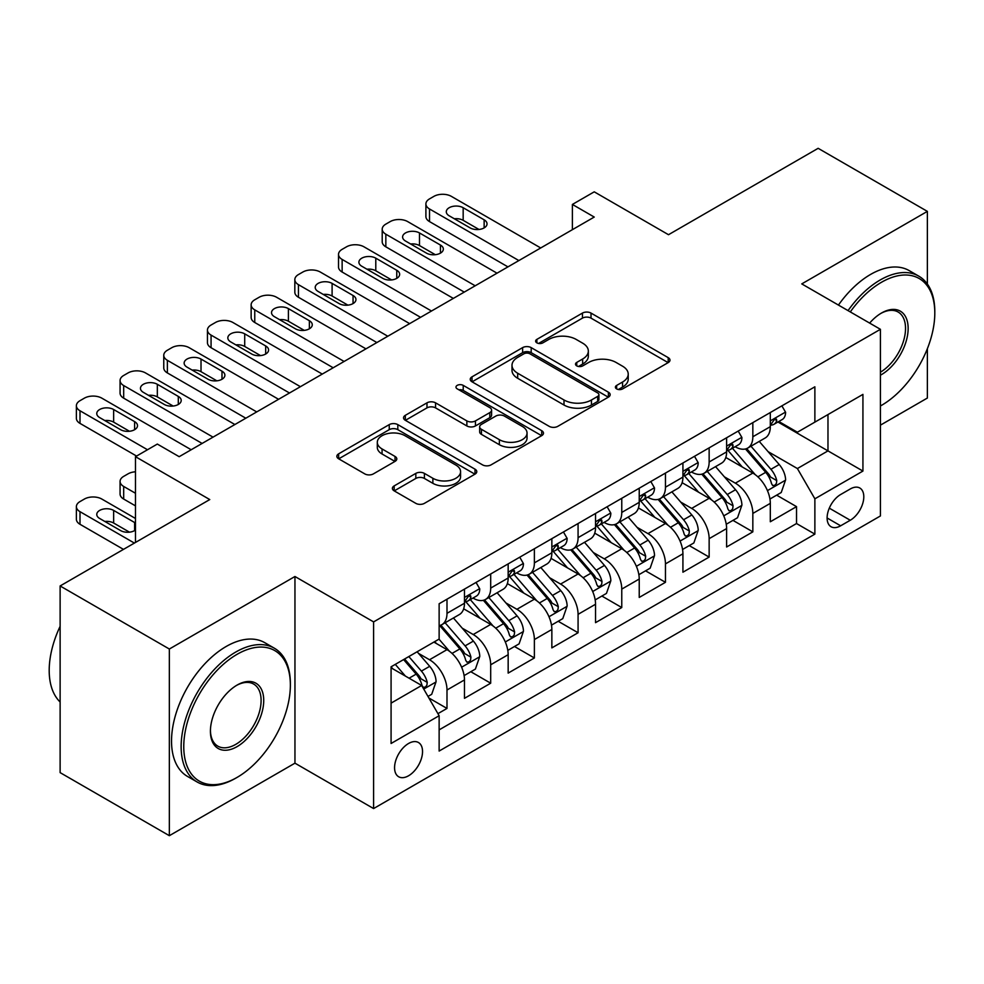 <?xml version="1.0" encoding="UTF-8"?>
<svg xmlns="http://www.w3.org/2000/svg" width="984" height="984" viewBox="0 0 984 984"><rect width="100%" height="100%" fill="white"/><g stroke="black" fill="none" stroke-linecap="round" stroke-linejoin="round"><path stroke-width="1.48" d="M616.636 388.901A4.244 2.448 0 0 0 622.638 388.901L668.21 362.592A6.064 3.506 0 0 0 669.981 360.119A6.064 3.506 0 0 0 668.21 357.647L591.015 313.084A6.064 3.506 0 0 0 582.442 313.084L536.87 339.382A4.244 2.448 0 0 0 535.628 341.116A4.244 2.448 0 0 0 536.87 342.85A4.244 2.448 0 0 0 542.873 342.85L548.777 339.443A19.409 11.205 0 0 1 576.218 339.443L582.651 343.158A19.409 11.205 0 0 1 588.334 351.079A19.409 11.205 0 0 1 582.651 359.012L576.759 362.407A4.244 2.448 0 0 0 575.517 364.142A4.244 2.448 0 0 0 576.759 365.876A4.244 2.448 0 0 0 582.762 365.876L588.653 362.469A19.409 11.205 0 0 1 616.107 362.469L622.54 366.183A19.409 11.205 0 0 1 628.222 374.117A19.409 11.205 0 0 1 622.54 382.038L616.636 385.433A4.244 2.448 0 0 0 615.394 387.167A4.244 2.448 0 0 0 616.636 388.901L616.636 385.433M408.557 775.773A19.766 11.414 120 0 0 421.472 758.356A19.766 11.414 120 0 0 418.434 742.502A19.766 11.414 120 0 0 408.557 743.486A19.766 11.414 120 0 0 395.629 760.915A19.766 11.414 120 0 0 398.668 776.757A19.766 11.414 120 0 0 408.557 775.773M394.178 485.899A6.064 3.506 0 0 0 392.395 488.372A6.064 3.506 0 0 0 394.178 490.856L415.826 503.353A6.064 3.506 0 0 0 424.411 503.353L475.014 474.14A6.064 3.506 0 0 0 476.785 471.668A6.064 3.506 0 0 0 475.014 469.183L397.819 424.621A6.064 3.506 0 0 0 389.246 424.621L338.644 453.833A6.064 3.506 0 0 0 336.86 456.318A6.064 3.506 0 0 0 338.644 458.79L364.793 473.894A6.064 3.506 0 0 0 373.379 473.894L395.027 461.385A6.064 3.506 0 0 0 396.81 458.913A6.064 3.506 0 0 0 395.027 456.441L382.063 448.95A16.224 9.373 0 0 1 377.303 442.32A16.224 9.373 0 0 1 387.327 433.673A16.224 9.373 0 0 1 405.002 435.703L455.826 465.038A16.224 9.373 0 0 1 460.573 471.668A16.224 9.373 0 0 1 450.561 480.315A16.224 9.373 0 0 1 432.874 478.286L424.411 473.39A6.064 3.506 0 0 0 415.826 473.39L394.178 485.899L394.178 490.856M927.371 284.056L927.371 211.375L818.147 148.313L668.505 234.709L594.238 191.831L572.393 204.438L594.238 217.058L179.174 456.687L157.329 444.067L135.484 456.687L135.484 542.442M169.346 649.022L169.346 835.687L294.954 763.166L294.954 576.501L169.346 649.022L60.122 585.96L209.764 499.564L135.484 456.687M294.954 576.501L373.6 621.9L880.409 329.308L880.409 515.96L373.6 808.565L373.6 621.9M927.371 211.375L801.763 283.896L880.409 329.308M549.207 426.355A6.064 3.506 0 0 0 557.78 426.355L608.383 397.142A6.064 3.506 0 0 0 610.166 394.658A6.064 3.506 0 0 0 608.383 392.186L531.188 347.623A6.064 3.506 0 0 0 522.615 347.623L472.012 376.835A6.064 3.506 0 0 0 470.229 379.307A6.064 3.506 0 0 0 472.012 381.792L549.207 426.355M458.913 389.824A4.244 2.448 0 0 1 463.218 390.427L463.218 385.371L541.704 430.684A6.064 3.506 0 0 1 543.476 433.157A6.064 3.506 0 0 1 541.704 435.641L491.09 464.854A6.064 3.506 0 0 1 482.517 464.854L405.322 420.291L405.322 415.334A6.064 3.506 0 0 0 403.551 417.806A6.064 3.506 0 0 0 405.322 420.291M405.322 415.334L426.982 402.837A6.064 3.506 0 0 1 435.555 402.837L466.859 420.906A6.064 3.506 0 0 0 475.444 420.906L489.811 412.616A6.064 3.506 0 0 0 491.582 410.131A6.064 3.506 0 0 0 489.811 407.659L457.216 388.84A4.244 2.448 0 0 1 455.973 387.106A4.244 2.448 0 0 1 458.593 384.842A4.244 2.448 0 0 1 463.218 385.371M169.346 835.687L60.122 772.625L60.122 585.96M880.409 425.162L927.371 398.04L927.371 348.656M437.929 713.658L446.994 708.431L428.864 697.964M418.557 653.413L429.528 659.747A24.711 14.268 60 0 1 446.994 690.005L464.473 679.919L464.473 698.332L490.684 683.204L470.807 671.728M462.246 628.186L473.218 634.52A24.711 14.268 60 0 1 490.684 664.79L508.162 654.692L508.162 673.105L534.373 657.976L514.497 646.5M505.936 602.958L516.908 609.293A24.711 14.268 60 0 1 534.373 639.563L551.852 629.477L551.852 647.89L578.075 632.749L558.186 621.273M549.625 577.731L560.597 584.066A24.711 14.268 60 0 1 578.075 614.336L595.541 604.25L595.541 622.663L621.765 607.534L601.876 596.046M593.315 552.516L604.287 558.851A24.711 14.268 60 0 1 621.765 589.108L639.231 579.023L639.231 597.436L665.455 582.307L645.566 570.831M637.005 527.289L647.976 533.623A24.711 14.268 60 0 1 665.455 563.894L682.921 553.795L682.921 572.208L709.144 557.079L689.255 545.603M680.694 502.061L691.666 508.396A24.711 14.268 60 0 1 709.144 538.666L726.61 528.58L726.61 546.993L752.834 531.852L752.834 513.439A24.711 14.268 -120 0 0 735.356 483.169L724.384 476.834M732.957 520.376L752.834 531.852M464.473 679.919A24.711 14.268 -120 0 0 446.994 649.649L433.895 642.085M508.162 654.692A24.711 14.268 -120 0 0 490.684 624.422L463.673 608.825M551.852 629.477A24.711 14.268 -120 0 0 534.373 599.207L507.363 583.598M595.541 604.25A24.711 14.268 -120 0 0 578.075 573.979L551.052 558.383M639.231 579.023A24.711 14.268 -120 0 0 621.765 548.752L594.742 533.156M682.921 553.795A24.711 14.268 -120 0 0 665.455 523.525L638.431 507.928M726.61 528.58A24.711 14.268 -120 0 0 709.144 498.31L682.121 482.701M850.262 488.974L840.644 494.522A19.151 11.058 120 0 0 828.134 511.397A19.151 11.058 120 0 0 831.074 526.747A19.151 11.058 120 0 0 840.644 525.8L850.262 520.253A19.151 11.058 120 0 0 862.771 503.377A19.151 11.058 120 0 0 859.831 488.027A19.151 11.058 120 0 0 850.262 488.974M391.078 703.13L421.656 685.467L439.135 715.737L439.135 751.05L814.875 534.127L814.875 498.814L797.397 468.544L768.074 451.619M439.135 715.737L391.078 743.486L391.078 666.808L439.135 639.059L439.135 603.745L814.875 386.81L814.875 422.124L862.931 394.387L862.931 471.065L814.875 498.814M472.984 598.063L473.218 598.198A24.711 14.268 60 0 0 485.567 599.416L503.045 589.33A24.711 14.268 -120 0 0 508.162 578.014L508.162 563.894M516.674 572.836L516.908 572.971A24.711 14.268 60 0 0 529.257 574.189L546.735 564.103A24.711 14.268 -120 0 0 551.852 552.787L551.852 538.666M560.363 547.608L560.597 547.744A24.711 14.268 60 0 0 572.946 548.974L590.425 538.875A24.711 14.268 -120 0 0 595.541 527.572L595.541 513.439M604.053 522.393L604.287 522.516A24.711 14.268 60 0 0 616.636 523.746L634.114 513.66A24.711 14.268 -120 0 0 639.231 502.344L639.231 488.212M647.743 497.166L647.976 497.301A24.711 14.268 60 0 0 660.326 498.519L677.804 488.433A24.711 14.268 -120 0 0 682.921 477.117L682.921 462.997M691.432 471.939L691.666 472.074A24.711 14.268 60 0 0 704.027 473.292L721.493 463.206A24.711 14.268 -120 0 0 726.61 451.89L726.61 437.769M439.135 729.87L796.523 523.537L796.523 506.637L770.312 521.766L770.312 503.353A24.711 14.268 -120 0 0 752.834 473.083L725.811 457.486M735.122 446.711L735.356 446.847A24.711 14.268 -120 0 0 747.717 448.077A24.711 14.268 -120 0 0 752.834 436.761L752.834 422.628M747.717 448.077L765.183 437.978A24.711 14.268 -120 0 0 770.312 426.662L770.312 412.542M446.994 599.207L446.994 613.327A24.711 14.268 60 0 1 441.877 624.643A24.711 14.268 60 0 1 439.135 625.639M441.877 624.643L459.356 614.557A24.711 14.268 -120 0 0 464.473 603.241L464.473 589.108M490.684 573.979L490.684 588.1A24.711 14.268 60 0 1 485.567 599.416M534.373 548.752L534.373 562.885A24.711 14.268 60 0 1 529.257 574.189M578.075 523.525L578.075 537.658A24.711 14.268 60 0 1 572.946 548.974M621.765 498.31L621.765 512.43A24.711 14.268 60 0 1 616.636 523.746M665.455 473.083L665.455 487.203A24.711 14.268 60 0 1 660.326 498.519M709.144 447.855L709.144 461.988A24.711 14.268 60 0 1 704.027 473.292M709.144 538.666L709.144 557.079M665.455 563.894L665.455 582.307M621.765 589.108L621.765 607.534M578.075 614.336L578.075 632.749M534.373 639.563L534.373 657.976M490.684 664.79L490.684 683.204M446.994 690.005L446.994 708.431M421.656 685.467L391.078 667.816M797.397 468.544L827.974 450.881L827.974 414.559L862.931 394.387M777.938 422.001L862.931 471.065M778.811 421.496L797.397 432.222L814.875 422.124M294.954 763.166L373.6 808.565M572.393 204.438L572.393 229.666M776.647 495.149L796.523 506.637M796.523 523.537L814.875 534.127M618.333 389.504L622.54 387.081A19.409 11.205 0 0 0 628.222 379.16L628.222 374.117M588.334 351.079L588.334 356.134A19.409 11.205 0 0 1 582.651 364.055L578.457 366.478M668.124 362.641L591.015 318.127A6.064 3.506 0 0 0 582.442 318.127L538.568 343.453M608.309 397.179L531.188 352.666A6.064 3.506 0 0 0 522.615 352.666L472.086 381.829M597.669 396.392A4.244 2.448 0 0 0 598.912 394.658A4.244 2.448 0 0 0 597.669 392.923L529.909 353.809A4.244 2.448 0 0 0 523.906 353.809L517.682 357.401A19.409 11.205 0 0 0 512 365.322A19.409 11.205 0 0 0 517.682 373.243L564.004 399.984A19.409 11.205 0 0 0 591.446 399.984L597.669 396.392L597.669 401.435A4.244 2.448 0 0 0 598.912 399.701L598.912 394.658M512 365.322L512 370.365A19.409 11.205 0 0 0 517.682 378.286L517.682 373.243M597.669 401.435L591.446 405.027A19.409 11.205 0 0 1 564.004 405.027L517.682 378.286M405.408 420.328L426.982 407.88L426.982 402.837M491.582 410.131L491.582 415.187A6.064 3.506 0 0 1 489.811 417.659L475.444 425.949A6.064 3.506 0 0 1 466.859 425.949L435.555 407.88A6.064 3.506 0 0 0 426.982 407.88M463.218 390.427L541.618 435.678M499.355 439.663A16.224 9.373 0 0 0 517.031 441.693A16.224 9.373 0 0 0 527.043 433.034A16.224 9.373 0 0 0 522.295 426.416L504.386 416.072A6.064 3.506 0 0 0 495.813 416.072L481.447 424.375A6.064 3.506 0 0 0 479.663 426.847A6.064 3.506 0 0 0 481.447 429.319L499.355 439.663L499.355 444.707A16.224 9.373 0 0 0 517.031 446.736A16.224 9.373 0 0 0 527.043 438.089L527.043 433.034M479.663 426.847L479.663 431.89A6.064 3.506 0 0 0 481.447 434.374L481.447 429.319M499.355 444.707L481.447 434.374M460.573 471.668L460.573 476.711A16.224 9.373 0 0 1 450.561 485.358A16.224 9.373 0 0 1 432.874 483.328L424.411 478.445A6.064 3.506 0 0 0 415.826 478.445L394.252 490.893M377.303 442.32L377.303 447.363A16.224 9.373 0 0 0 382.063 453.993L382.063 448.95M394.953 461.434L382.063 453.993M474.928 474.19L397.819 429.664A6.064 3.506 0 0 0 389.246 429.664L338.717 458.839M769.943 499.023L781.234 492.504L785.601 479.897A16.371 9.459 -120 0 0 779.217 464.522L759.254 441.41M755.257 474.682L732.44 448.261M742.28 466.994L729.033 451.656A39.237 22.657 -120 0 0 727.816 450.291M745.491 448.962L765.675 472.332A16.371 9.459 60 0 1 771.518 483.611L772.711 485.555L774.912 485.247L776.401 483.452L776.757 480.586A16.371 9.459 -120 0 0 770.915 469.307L750.952 446.195M746.671 448.581L768.369 473.698A8.339 4.822 60 0 1 770.472 476.957L776.757 480.586M518.863 260.563L429.528 208.977A12.362 7.134 0 0 1 425.9 203.934A12.362 7.134 0 0 1 429.528 198.891L433.895 196.37A12.362 7.134 0 0 1 451.373 196.37L540.708 247.956M425.9 203.934L425.9 216.554A12.362 7.134 180 0 0 429.528 221.597L507.941 266.873M781.886 405.863L785.601 412.284A16.371 9.459 60 0 1 782.206 419.528L773.904 424.325A16.371 9.459 -120 0 0 776.757 420.549L776.413 419.098L774.371 419.516L771.518 423.587A16.371 9.459 60 0 1 770.312 425.912M449.184 215.791A9.889 5.707 180 0 1 446.293 211.757A9.889 5.707 180 0 1 452.394 206.48A9.889 5.707 180 0 1 463.169 207.722L484.14 219.826A9.889 5.707 180 0 1 487.031 223.86A9.889 5.707 180 0 1 480.93 229.137A9.889 5.707 180 0 1 470.155 227.907L449.184 215.791M770.853 425.088L770.915 425.088A16.371 9.459 -120 0 0 773.904 424.325M454.325 218.768A9.889 5.707 180 0 1 463.169 220.33L478.987 229.469M880.409 405.986L881.504 405.359L880.409 405.986A75.374 43.517 120 0 0 881.504 405.359L881.504 405.359A75.374 43.517 120 0 0 934.8 313.035A75.374 43.517 120 0 0 881.504 282.26A75.374 43.517 120 0 0 850.299 311.916M848.048 310.624A77.232 44.587 -60 0 1 880.188 279.985A77.232 44.587 -60 0 1 918.81 276.16A77.232 44.587 -60 0 1 934.8 311.522L934.8 313.035M869.647 323.084A37.687 21.759 -60 0 1 881.492 313.035A37.687 21.759 -60 0 1 908.146 328.422A37.687 21.759 -60 0 1 881.504 374.584A37.687 21.759 -60 0 1 880.409 375.187M838.442 305.077A77.232 44.587 -60 0 1 870.569 274.438A77.232 44.587 -60 0 1 909.191 270.612L918.81 276.16M880.409 372.186A35.842 20.689 120 0 0 903.644 340.587A35.842 20.689 120 0 0 898.109 312.014A35.842 20.689 120 0 0 880.84 313.429M235.754 778.172L237.07 777.409A75.374 43.517 120 0 0 290.366 685.098A75.374 43.517 120 0 0 237.07 654.323A75.374 43.517 120 0 0 183.762 746.635A75.374 43.517 120 0 0 237.07 777.409L235.754 778.172A77.232 44.587 -60 0 1 197.144 781.997A77.232 44.587 -60 0 1 185.299 720.104A77.232 44.587 -60 0 1 235.754 652.048A77.232 44.587 -60 0 1 274.376 648.222A77.232 44.587 -60 0 1 290.366 683.572L290.366 685.098M237.07 746.635A37.687 21.759 -60 0 1 210.416 731.247A37.687 21.759 -60 0 1 237.07 685.098A37.687 21.759 -60 0 1 237.07 685.085L237.07 685.085A37.687 21.759 -60 0 1 263.724 700.473A37.687 21.759 -60 0 1 237.07 746.635M210.428 730.485A35.842 20.689 120 0 0 217.833 746.143A35.842 20.689 120 0 0 235.754 744.371A35.842 20.689 120 0 0 259.173 712.785A35.842 20.689 120 0 0 253.675 684.077A35.842 20.689 120 0 0 236.406 685.479M197.144 781.997L187.526 776.45A77.232 44.587 -60 0 1 175.693 714.556A77.232 44.587 -60 0 1 226.148 646.5A77.232 44.587 -60 0 1 264.757 642.675L274.376 648.222M60.122 701.998A77.232 44.587 -60 0 1 60.122 626.316M726.254 524.251L737.545 517.732L741.911 505.112A16.371 9.459 -120 0 0 735.528 489.737L715.565 466.625M711.567 499.909L688.751 473.488M698.591 492.209L685.344 476.883A39.237 22.657 -120 0 0 684.126 475.518M701.801 474.19L721.985 497.56A16.371 9.459 60 0 1 727.828 508.839L729.009 510.782L731.223 510.475L732.711 508.666L733.068 505.813A16.371 9.459 -120 0 0 727.225 494.534L707.262 471.422M702.982 473.808L724.679 498.925A8.339 4.822 60 0 1 726.782 502.184L733.068 505.813M682.564 549.478L693.843 542.959L698.209 530.339A16.371 9.459 -120 0 0 691.838 514.964L671.875 491.852M667.878 525.124L645.061 498.716M654.889 517.436L641.654 502.111A39.237 22.657 -120 0 0 640.436 500.745M658.099 499.405L678.296 522.787A16.371 9.459 60 0 1 684.138 534.066L685.319 536.009L687.533 535.69L689.021 533.894L689.378 531.04A16.371 9.459 -120 0 0 683.536 519.761L663.573 496.649M659.292 499.023L680.989 524.152A8.339 4.822 60 0 1 683.093 527.412L689.378 531.04M638.874 574.693L650.153 568.174L654.52 555.566A16.371 9.459 -120 0 0 648.149 540.191L628.186 517.08M624.188 550.351L601.372 523.943M611.199 542.664L597.964 527.326A39.237 22.657 -120 0 0 596.747 525.96M614.41 524.632L634.606 548.014A16.371 9.459 60 0 1 640.449 559.293L641.63 561.237L643.844 560.917L645.332 559.121L645.689 556.268A16.371 9.459 -120 0 0 639.846 544.988L619.883 521.877M615.603 524.251L637.3 549.367A8.339 4.822 60 0 1 639.403 552.639L645.689 556.268M595.172 599.92L606.464 593.401L610.83 580.794A16.371 9.459 -120 0 0 604.459 565.419L584.496 542.307M580.498 575.578L557.682 549.158M567.51 567.891L554.275 552.553A39.237 22.657 -120 0 0 553.057 551.188M570.72 549.859L590.917 573.229A16.371 9.459 60 0 1 596.759 584.508L597.94 586.452L600.154 586.144L601.642 584.348L601.999 581.482A16.371 9.459 -120 0 0 596.156 570.203L576.193 547.092M571.913 549.478L593.61 574.594A8.339 4.822 60 0 1 595.714 577.854L601.999 581.482M475.174 285.791L385.839 234.204A12.362 7.134 0 0 1 382.21 229.161A12.362 7.134 0 0 1 385.839 224.118L390.205 221.597A12.362 7.134 0 0 1 407.683 221.597L497.018 273.183M382.21 229.161L382.21 241.769A12.362 7.134 180 0 0 385.839 246.824L464.251 292.1M738.197 431.078L741.911 437.511A16.371 9.459 60 0 1 738.517 444.756L730.214 449.553A16.371 9.459 -120 0 0 733.068 445.777L732.723 444.325L730.669 444.731L727.828 448.802A16.371 9.459 60 0 1 726.61 451.139M405.494 241.018A9.889 5.707 180 0 1 402.604 236.984A9.889 5.707 180 0 1 408.704 231.707A9.889 5.707 180 0 1 419.479 232.95L440.451 245.053A9.889 5.707 180 0 1 443.341 249.087A9.889 5.707 180 0 1 437.24 254.364A9.889 5.707 180 0 1 426.466 253.122L405.494 241.018M727.164 450.315L727.225 450.315A16.371 9.459 -120 0 0 730.214 449.553M410.636 243.983A9.889 5.707 180 0 1 419.479 245.557L435.297 254.696M431.484 311.018L342.137 259.432A12.362 7.134 0 0 1 338.521 254.389A12.362 7.134 0 0 1 342.137 249.346L346.516 246.824A12.362 7.134 0 0 1 363.994 246.824L453.329 298.398M338.521 254.389L338.521 266.996A12.362 7.134 180 0 0 342.137 272.039L420.562 317.315M694.507 456.305L698.209 462.738A16.371 9.459 60 0 1 694.827 469.983L686.524 474.78A16.371 9.459 -120 0 0 689.378 471.004L689.034 469.553L686.98 469.958L684.138 474.03A16.371 9.459 60 0 1 682.921 476.354M361.804 266.246A9.889 5.707 180 0 1 358.902 262.211A9.889 5.707 180 0 1 365.015 256.935A9.889 5.707 180 0 1 375.79 258.165L396.761 270.28A9.889 5.707 180 0 1 399.652 274.315A9.889 5.707 180 0 1 393.551 279.591A9.889 5.707 180 0 1 382.776 278.349L361.804 266.246M683.474 475.543L683.536 475.543A16.371 9.459 -120 0 0 686.524 474.78M366.946 269.21A9.889 5.707 180 0 1 375.79 270.784L391.607 279.923M387.794 336.233L298.447 284.659A12.362 7.134 0 0 1 294.831 279.616A12.362 7.134 0 0 1 298.447 274.561L302.826 272.039A12.362 7.134 0 0 1 320.292 272.039L409.639 323.625M294.831 279.616L294.831 292.223A12.362 7.134 180 0 0 298.447 297.266L376.872 342.543M650.818 481.533L654.52 487.966A16.371 9.459 60 0 1 651.137 495.21L642.835 499.995A16.371 9.459 -120 0 0 645.689 496.231L645.344 494.78L643.29 495.186L640.449 499.257A16.371 9.459 60 0 1 639.231 501.582M318.115 291.461A9.889 5.707 180 0 1 315.212 287.426A9.889 5.707 180 0 1 321.325 282.162A9.889 5.707 180 0 1 332.1 283.392L353.059 295.507A9.889 5.707 180 0 1 355.962 299.542A9.889 5.707 180 0 1 349.861 304.806A9.889 5.707 180 0 1 339.086 303.576L318.115 291.461M639.784 500.77L639.846 500.77A16.371 9.459 -120 0 0 642.835 499.995M323.256 294.437A9.889 5.707 180 0 1 332.1 296.012L347.918 305.151M344.105 361.46L254.758 309.874A12.362 7.134 0 0 1 251.141 304.831A12.362 7.134 0 0 1 254.758 299.788L259.136 297.266A12.362 7.134 0 0 1 276.602 297.266L365.95 348.853M251.141 304.831L251.141 317.451A12.362 7.134 180 0 0 254.758 322.494L333.182 367.77M607.128 506.76L610.83 513.181A16.371 9.459 60 0 1 607.448 520.425L599.145 525.222A16.371 9.459 -120 0 0 601.999 521.458L601.654 519.995L599.6 520.413L596.759 524.484A16.371 9.459 60 0 1 595.541 526.809M274.425 316.688A9.889 5.707 180 0 1 271.522 312.654A9.889 5.707 180 0 1 277.636 307.377A9.889 5.707 180 0 1 288.398 308.619L309.37 320.722A9.889 5.707 180 0 1 312.272 324.757A9.889 5.707 180 0 1 306.172 330.034A9.889 5.707 180 0 1 295.397 328.804L274.425 316.688M596.095 525.997L596.156 525.985A16.371 9.459 -120 0 0 599.145 525.222M279.567 319.665A9.889 5.707 180 0 1 288.398 321.227L304.228 330.366M551.483 625.148L562.774 618.629L567.141 606.009A16.371 9.459 -120 0 0 560.769 590.634L540.806 567.522M536.809 600.806L513.992 574.385M523.82 593.106L510.585 577.78A39.237 22.657 -120 0 0 509.368 576.415M527.03 575.087L547.227 598.457A16.371 9.459 60 0 1 553.057 609.736L554.25 611.679L556.464 611.371L557.953 609.563L558.309 606.71A16.371 9.459 -120 0 0 552.467 595.431L532.504 572.319M528.223 574.705L549.921 599.822A8.339 4.822 60 0 1 552.024 603.081L558.309 606.71M300.415 386.687L211.068 335.101A12.362 7.134 0 0 1 207.452 330.058A12.362 7.134 0 0 1 211.068 325.015L215.447 322.494A12.362 7.134 0 0 1 232.913 322.494L322.26 374.08M207.452 330.058L207.452 342.666A12.362 7.134 180 0 0 211.068 347.721L289.493 392.997M563.438 531.975L567.141 538.408A16.371 9.459 60 0 1 563.758 545.653L555.456 550.45A16.371 9.459 -120 0 0 558.309 546.673L557.965 545.222L555.911 545.628L553.057 549.699A16.371 9.459 60 0 1 551.852 552.036M230.736 341.915A9.889 5.707 180 0 1 227.833 337.881A9.889 5.707 180 0 1 233.946 332.604A9.889 5.707 180 0 1 244.708 333.847L265.68 345.95A9.889 5.707 180 0 1 268.583 349.984A9.889 5.707 180 0 1 262.482 355.261A9.889 5.707 180 0 1 251.707 354.019L230.736 341.915M552.405 551.212L552.467 551.212A16.371 9.459 -120 0 0 555.456 550.45M235.877 344.88A9.889 5.707 180 0 1 244.708 346.454L260.539 355.593M507.793 650.375L519.085 643.856L523.451 631.236A16.371 9.459 -120 0 0 517.08 615.861L497.117 592.749M493.119 626.021L470.303 599.613M480.131 618.333L466.896 603.007A39.237 22.657 -120 0 0 465.678 601.642M483.341 600.302L503.537 623.684A16.371 9.459 60 0 1 509.368 634.963L510.561 636.906L512.775 636.586L514.263 634.791L514.62 631.937A16.371 9.459 -120 0 0 508.777 620.658L488.814 597.546M484.534 599.92L506.231 625.049A8.339 4.822 60 0 1 508.334 628.309L514.62 631.937M464.104 675.59L475.395 669.071L479.762 656.463A16.371 9.459 -120 0 0 473.39 641.088L453.427 617.977M449.43 651.248L438.975 639.145M135.484 493.267L123.689 486.453L123.689 499.06A12.362 7.134 180 0 1 120.073 494.017L120.073 481.41A12.362 7.134 -0 0 0 123.689 486.453M135.484 505.874L123.689 499.06M436.441 643.561L434.743 641.593M439.651 625.529L459.848 648.911A16.371 9.459 60 0 1 465.678 660.19L466.871 662.134L469.085 661.814L470.561 660.018L470.93 657.164A16.371 9.459 -120 0 0 465.088 645.885L445.125 622.774M440.844 625.148L462.541 650.264A8.339 4.822 60 0 1 464.645 653.536L470.93 657.164M135.484 471.791A12.362 7.134 -0 0 0 128.055 473.845L123.689 476.367A12.362 7.134 -0 0 0 120.073 481.41M427.991 696.438L431.705 694.298L436.072 681.691A16.371 9.459 -120 0 0 429.701 666.316L417.13 651.765M134.39 543.082L79.999 511.68A12.362 7.134 -0 0 1 76.383 506.625A12.362 7.134 -0 0 1 79.999 501.582L84.366 499.06A12.362 7.134 -0 0 1 101.844 499.06L135.484 518.482M405.396 676.082L395.285 664.372M123.467 549.38L79.999 524.288A12.362 7.134 180 0 1 76.383 519.245L76.383 506.625M392.751 668.788L391.078 666.844M129.47 532.159L113.64 523.021A9.889 5.707 -0 0 0 104.808 521.458M403.588 659.575L416.158 674.126A16.371 9.459 60 0 1 421.988 685.405L423.182 687.349L425.396 687.041L426.872 685.245L427.24 682.379A16.371 9.459 -120 0 0 421.398 671.1L408.827 656.549M404.596 658.997L418.852 675.491A8.339 4.822 60 0 1 420.943 678.751L427.24 682.379M135.484 523.094A9.889 5.707 -0 0 0 134.611 522.516L113.64 510.413A9.889 5.707 -0 0 0 102.865 509.183A9.889 5.707 -0 0 0 96.764 514.447A9.889 5.707 -0 0 0 99.667 518.482L120.638 530.597A9.889 5.707 -0 0 0 135.484 530.019M256.726 411.915L167.378 360.328A12.362 7.134 0 0 1 163.762 355.286A12.362 7.134 0 0 1 167.378 350.243L171.745 347.721A12.362 7.134 0 0 1 189.223 347.721L278.57 399.295M163.762 355.286L163.762 367.893A12.362 7.134 180 0 0 167.378 372.936L245.803 418.212M519.749 557.202L523.451 563.635A16.371 9.459 60 0 1 520.069 570.88L511.766 575.677A16.371 9.459 -120 0 0 514.62 571.901L514.275 570.449L512.221 570.855L509.368 574.927A16.371 9.459 60 0 1 508.162 577.264M187.046 367.143A9.889 5.707 180 0 1 184.143 363.108A9.889 5.707 180 0 1 190.244 357.832A9.889 5.707 180 0 1 201.019 359.062L221.99 371.177A9.889 5.707 180 0 1 224.893 375.212A9.889 5.707 180 0 1 218.792 380.488A9.889 5.707 180 0 1 208.018 379.246L187.046 367.143M508.716 576.439L508.777 576.439A16.371 9.459 -120 0 0 511.766 575.677M192.188 370.107A9.889 5.707 180 0 1 201.019 371.681L216.849 380.82M213.036 437.142L123.689 385.556A12.362 7.134 0 0 1 120.073 380.513A12.362 7.134 0 0 1 123.689 375.457L128.055 372.936A12.362 7.134 0 0 1 145.534 372.936L234.881 424.522M120.073 380.513L120.073 393.12A12.362 7.134 180 0 0 123.689 398.163L202.114 443.44M476.047 582.43L479.762 588.862A16.371 9.459 60 0 1 476.379 596.107L468.077 600.892A16.371 9.459 -120 0 0 470.93 597.128L470.586 595.677L468.532 596.083L465.678 600.154A16.371 9.459 60 0 1 464.473 602.479M143.356 392.358A9.889 5.707 180 0 1 140.454 388.323A9.889 5.707 180 0 1 146.555 383.059A9.889 5.707 180 0 1 157.329 384.289L178.301 396.404A9.889 5.707 180 0 1 181.204 400.439A9.889 5.707 180 0 1 175.103 405.703A9.889 5.707 180 0 1 164.328 404.473L143.356 392.358M465.026 601.667L465.088 601.667A16.371 9.459 -120 0 0 468.077 600.892M148.498 395.334A9.889 5.707 180 0 1 157.329 396.909L173.159 406.048M147.502 449.749L79.999 410.771A12.362 7.134 0 0 1 76.383 405.728A12.362 7.134 0 0 1 79.999 400.685L84.366 398.163A12.362 7.134 0 0 1 101.844 398.163L191.191 449.749M76.383 405.728L76.383 418.348A12.362 7.134 180 0 0 79.999 423.391L136.579 456.059M99.667 417.585A9.889 5.707 180 0 1 96.764 413.551A9.889 5.707 180 0 1 102.865 408.274A9.889 5.707 180 0 1 113.64 409.516L134.611 421.619A9.889 5.707 180 0 1 137.514 425.654A9.889 5.707 180 0 1 131.413 430.93A9.889 5.707 180 0 1 120.638 429.701L99.667 417.585M104.808 420.562A9.889 5.707 180 0 1 113.64 422.124L129.47 431.263M429.528 659.747L446.994 649.649M473.218 634.52L490.684 624.422M516.908 609.293L534.373 599.207M560.597 584.066L578.075 573.979M604.287 558.851L621.765 548.752M647.976 533.623L665.455 523.525M691.666 508.396L709.144 498.31M735.356 483.169L752.834 473.083M752.834 436.761L770.312 426.662M446.994 613.327L464.473 603.241M490.684 588.1L508.162 578.014M534.373 562.885L551.852 552.787M578.075 537.658L595.541 527.572M621.765 512.43L639.231 502.344M665.455 487.203L682.921 477.117M709.144 461.988L726.61 451.89M752.834 513.439L770.312 503.353M829.303 508.162L850.262 520.253M827.101 517.978L840.644 525.8M622.54 387.081L622.54 382.038M576.759 365.876L576.759 362.407M582.651 364.055L582.651 359.012M536.87 342.85L536.87 339.382M582.442 318.127L582.442 313.084M591.015 318.127L591.015 313.084M668.21 362.592L668.21 357.647M472.012 381.792L472.012 376.835M522.615 352.666L522.615 347.623M531.188 352.666L531.188 347.623M608.383 397.142L608.383 392.186M564.004 405.027L564.004 399.984M591.446 405.027L591.446 399.984M435.555 407.88L435.555 402.837M466.859 425.949L466.859 420.906M475.444 425.949L475.444 420.906M489.811 417.659L489.811 412.616M541.704 435.641L541.704 430.684M415.826 478.445L415.826 473.39M424.411 478.445L424.411 473.39M432.874 483.328L432.874 478.286M395.027 461.385L395.027 456.441M338.644 458.79L338.644 453.833M389.246 429.664L389.246 424.621M397.819 429.664L397.819 424.621M475.014 474.14L475.014 469.183M767.446 490.622L785.49 480.204M770.915 469.307L779.217 464.522M757.864 476.846L765.675 472.332M429.528 221.597L429.528 208.977M785.49 412.099L770.312 420.869M463.169 207.722L463.169 220.33M484.14 219.826L484.14 227.907M774.642 419.332L776.757 420.549M723.757 515.85L741.801 505.432M727.225 494.534L735.528 489.737M714.175 502.074L721.985 497.56M680.067 541.077L698.111 530.659M683.536 519.761L691.838 514.964M670.485 527.289L678.296 522.787M636.377 566.304L654.421 555.886M639.846 544.988L648.149 540.191M626.796 552.516L634.606 548.014M592.676 591.519L610.732 581.101M596.156 570.203L604.459 565.419M583.106 577.743L590.917 573.229M385.839 246.824L385.839 234.204M741.801 437.327L726.61 446.096M419.479 232.95L419.479 245.557M440.451 245.053L440.451 253.122M730.952 444.559L733.068 445.777M342.137 272.039L342.137 259.432M698.111 462.554L682.921 471.311M375.79 258.165L375.79 270.784M396.761 270.28L396.761 278.349M687.263 469.786L689.378 471.004M298.447 297.266L298.447 284.659M654.421 487.769L639.231 496.539M332.1 283.392L332.1 296.012M353.059 295.507L353.059 303.576M643.573 495.013L645.689 496.231M254.758 322.494L254.758 309.874M610.732 512.996L595.541 521.766M288.398 308.619L288.398 321.227M309.37 320.722L309.37 328.804M599.883 520.228L601.999 521.458M548.986 616.747L567.042 606.328M552.467 595.431L560.769 590.634M539.417 602.971L547.227 598.457M211.068 347.721L211.068 335.101M567.042 538.223L551.852 546.993M244.708 333.847L244.708 346.454M265.68 345.95L265.68 354.019M556.194 545.456L558.309 546.673M505.296 641.974L523.353 631.556M508.777 620.658L517.08 615.861M495.727 628.198L503.537 623.684M461.607 667.201L479.663 656.783M465.088 645.885L473.39 641.088M452.037 653.413L459.848 648.911M79.999 511.68L79.999 524.288M423.735 689.071L435.961 681.998M421.398 671.1L429.701 666.316M409.086 678.21L416.158 674.126M113.64 523.021L113.64 510.413M134.611 530.597L134.611 522.516M167.378 372.936L167.378 360.328M523.353 563.451L508.162 572.208M201.019 359.062L201.019 371.681M221.99 371.177L221.99 379.246M512.504 570.683L514.62 571.901M123.689 398.163L123.689 385.556M479.663 588.666L464.473 597.436M157.329 384.289L157.329 396.909M178.301 396.404L178.301 404.473M468.814 595.91L470.93 597.128M79.999 423.391L79.999 410.771M113.64 409.516L113.64 422.124M134.611 421.619L134.611 429.701"/></g></svg>
